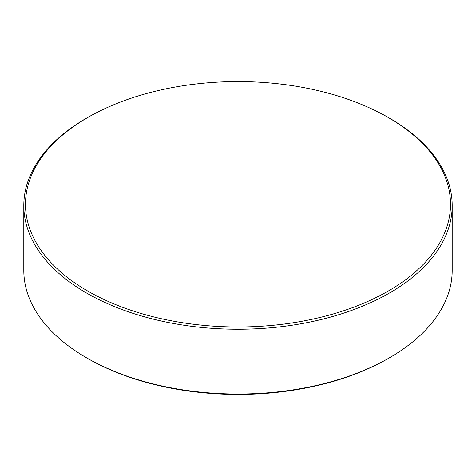 <?xml version="1.0" encoding="UTF-8"?>
<svg xmlns="http://www.w3.org/2000/svg" width="476" height="476" viewBox="0 0 476 476"><rect width="100%" height="100%" fill="white"/><g stroke="black" fill="none" stroke-linecap="round" stroke-linejoin="round"><path stroke-width="0.71" d="M389.463 357.791L388.273 358.476A212.516 122.695 180 0 1 87.733 358.482L86.537 357.791A214.2 123.665 0 0 0 389.463 357.791A214.2 123.665 0 0 0 452.2 270.344L452.2 205.572A214.2 123.665 180 0 1 319.973 319.824A214.2 123.665 180 0 1 86.537 293.014A214.2 123.665 180 0 1 23.8 205.572A214.2 123.665 180 0 1 97.181 112.384L98.288 111.824A212.516 122.695 0 0 0 87.727 117.518A212.516 122.695 0 0 0 87.727 291.038A212.516 122.695 0 0 0 388.273 291.038A212.516 122.695 0 0 0 388.273 117.518A212.516 122.695 0 0 0 377.712 111.824A212.516 122.695 0 0 0 98.288 111.824M377.712 111.824L378.819 112.384A214.2 123.665 180 0 1 389.463 118.125A214.2 123.665 180 0 1 452.2 205.572M23.8 205.572L23.8 270.344A214.2 123.665 0 0 0 86.537 357.791L87.727 358.476A212.516 122.695 180 0 1 87.727 358.476L87.727 358.476"/></g></svg>
